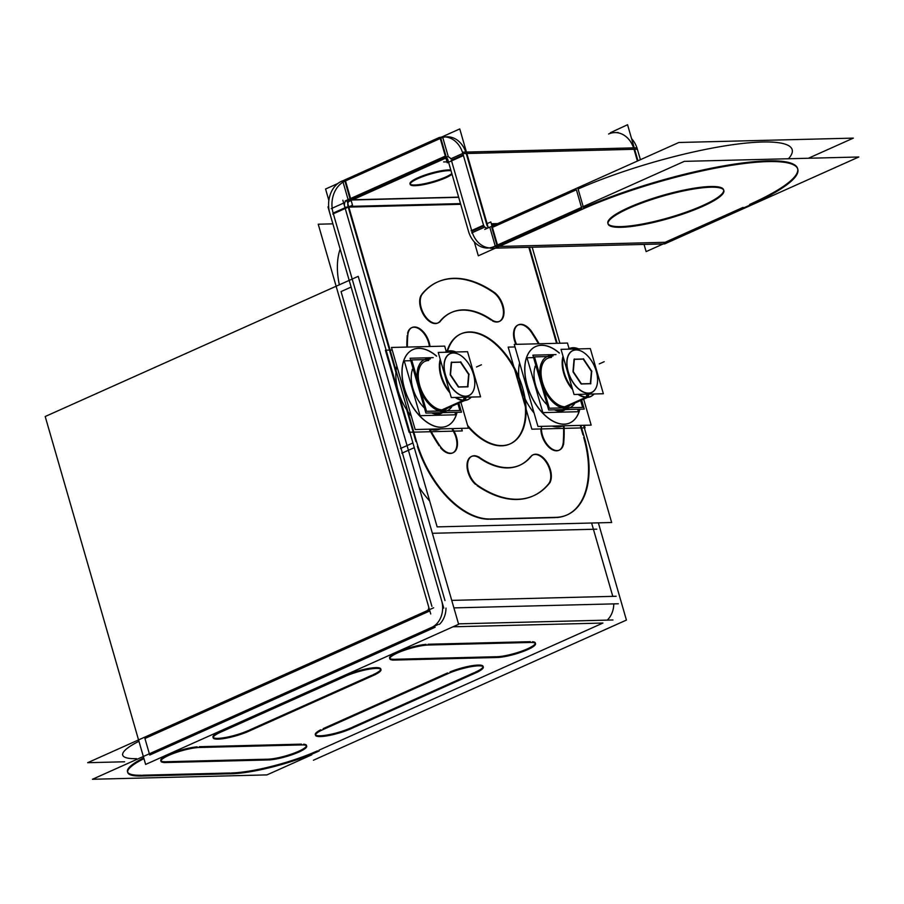 <?xml version="1.0" encoding="UTF-8"?>
<svg xmlns="http://www.w3.org/2000/svg" width="904" height="904" viewBox="0 0 904 904"><rect width="100%" height="100%" fill="white"/><g stroke="black" fill="none" stroke-linecap="round" stroke-linejoin="round"><path stroke-width="1.36" d="M446.056 409.309L446.486 409.116A26.193 15.21 -114.1 0 1 442.915 409.907A26.193 15.21 65.9 0 1 420.733 388.539A26.193 15.21 65.9 0 1 425.072 361.306L424.654 361.498M467.967 399.5A26.193 15.21 65.9 0 0 471.063 397.071A26.193 15.21 65.9 0 1 464.181 400.393A26.193 15.21 -114.1 0 1 455.48 397.466A26.193 15.21 -114.1 0 0 464.181 400.393A26.193 15.21 65.9 0 0 467.752 399.591M446.553 351.69A26.193 15.21 -114.1 0 1 449.921 350.989A26.193 15.21 65.9 0 1 455.051 352.018A26.193 15.21 65.9 0 0 449.921 350.989L451.751 352.097M449.774 392.347A26.193 15.21 -114.1 0 1 440.327 359.634A26.193 15.21 -114.1 0 0 449.774 392.347M449.921 350.989A26.193 15.21 -114.1 0 0 445.446 352.255A26.193 15.21 -114.1 0 1 446.339 351.78M461.548 356.04A23.007 13.357 65.9 0 1 474.702 385.42A23.007 13.357 65.9 0 1 465.673 396.336A23.007 13.357 -114.1 0 1 445.344 374.99A23.007 13.357 -114.1 0 1 453.153 352.933A23.007 13.357 65.9 0 1 461.515 356.018M467.583 386.697L468.622 374.403L460.464 362.21L451.559 362.436L460.464 362.21L468.622 374.403L467.583 386.697M458.757 387.048L467.571 386.822L458.757 387.048M450.316 375.047L458.317 387.002L450.316 375.047M451.254 362.436L450.226 374.538L451.254 362.436M568.831 406.235L569.26 406.043A26.193 15.21 -114.1 0 1 565.689 406.834A26.193 15.21 65.9 0 1 543.507 385.466A26.193 15.21 65.9 0 1 547.858 358.233L547.428 358.425M590.741 396.415A26.193 15.21 65.9 0 0 593.849 393.997A26.193 15.21 65.9 0 1 586.956 397.308A26.193 15.21 -114.1 0 1 578.255 394.381A26.193 15.21 -114.1 0 0 586.956 397.308A26.193 15.21 65.9 0 0 590.527 396.517M569.339 348.616A26.193 15.21 -114.1 0 1 572.695 347.916A26.193 15.21 65.9 0 1 577.837 348.933A26.193 15.21 65.9 0 0 572.695 347.916L574.526 349.023M572.548 389.274A26.193 15.21 -114.1 0 1 563.102 356.56A26.193 15.21 -114.1 0 0 572.548 389.274M572.695 347.916A26.193 15.21 -114.1 0 0 568.221 349.17A26.193 15.21 -114.1 0 1 569.124 348.707M597.476 382.381A23.007 13.357 65.9 0 1 588.447 393.251A23.007 13.357 -114.1 0 1 568.119 371.906A23.007 13.357 -114.1 0 1 575.927 349.859A23.007 13.357 65.9 0 1 584.289 352.933M597.476 382.335A23.007 13.357 65.9 0 0 584.334 352.967M590.357 383.612L591.408 371.329L583.238 359.125L574.334 359.351L583.238 359.125L591.408 371.329L590.357 383.612M581.532 383.974L590.346 383.748L581.532 383.974M573.091 371.973L581.091 383.917L573.091 371.973M574.029 359.363L573 371.454L574.029 359.363M412.473 369.499A27.945 16.227 65.9 0 0 424.451 407.986A27.945 16.227 65.9 0 1 412.473 369.499L413.241 369.16L412.473 369.499M442.632 412.642A27.945 16.227 65.9 0 1 431.649 412.925A27.945 16.227 65.9 0 0 441.355 413.343L441.242 413.388M447.265 410.698A27.945 16.227 65.9 0 0 451.65 406.8A27.945 16.227 65.9 0 1 427.445 402.314A27.945 16.227 65.9 0 1 418.326 366.877A27.945 16.227 65.9 0 0 424.609 398.494A27.945 16.227 65.9 0 0 447.197 410.721M424.36 359.702A27.945 16.227 65.9 0 0 419.874 363.668A27.945 16.227 65.9 0 1 430.247 358.99A27.945 16.227 65.9 0 0 424.417 359.679M535.247 366.425A27.945 16.227 65.9 0 0 547.225 404.902A27.945 16.227 65.9 0 1 535.247 366.425L536.015 366.075L535.247 366.425M565.407 409.568A27.945 16.227 65.9 0 1 554.423 409.84A27.945 16.227 65.9 0 0 564.13 410.258L564.017 410.314M570.04 407.614A27.945 16.227 65.9 0 0 574.435 403.726A27.945 16.227 65.9 0 1 550.22 399.24A27.945 16.227 65.9 0 1 541.101 363.803A27.945 16.227 65.9 0 0 547.383 395.41A27.945 16.227 65.9 0 0 569.983 407.647M547.135 356.628A27.945 16.227 65.9 0 0 542.649 360.594A27.945 16.227 65.9 0 1 553.022 355.916A27.945 16.227 65.9 0 0 547.191 356.605M396.845 366.018A41.844 24.295 65.9 0 0 411.297 416.089A41.844 24.295 65.9 0 1 396.845 366.018M435.231 430.01A41.844 24.295 65.9 0 1 429.287 429.174A41.844 24.295 65.9 0 0 435.231 430.01A41.844 24.295 65.9 0 0 440.61 428.891A41.844 24.295 65.9 0 1 435.231 430.01L437.559 428.971M412.834 349.645A41.844 24.295 65.9 0 0 405.896 393.15A41.844 24.295 65.9 0 0 441.321 427.287A41.844 24.295 65.9 0 1 404.359 388.471A41.844 24.295 65.9 0 1 418.552 348.379A41.844 24.295 65.9 0 1 436.519 356.187A41.844 24.295 65.9 0 0 418.552 348.379A41.844 24.295 65.9 0 0 412.902 349.611M447.096 425.987A41.844 24.295 65.9 0 0 456.949 412.292A41.844 24.295 65.9 0 1 441.321 427.287A41.844 24.295 65.9 0 0 447.039 426.021M519.619 362.945A41.844 24.295 65.9 0 0 534.072 413.015A41.844 24.295 65.9 0 1 519.619 362.945M558.005 426.937A41.844 24.295 65.9 0 1 552.061 426.1A41.844 24.295 65.9 0 0 558.005 426.937A41.844 24.295 65.9 0 0 563.384 425.807A41.844 24.295 65.9 0 1 558.005 426.937L560.344 425.886M535.62 346.56A41.844 24.295 65.9 0 0 528.67 390.076A41.844 24.295 65.9 0 0 564.096 424.202A41.844 24.295 65.9 0 1 527.134 385.398A41.844 24.295 65.9 0 1 541.327 345.305A41.844 24.295 65.9 0 1 559.305 353.102A41.844 24.295 65.9 0 0 541.327 345.305A41.844 24.295 65.9 0 0 535.676 346.537M569.87 422.914A41.844 24.295 65.9 0 0 579.724 409.207A41.844 24.295 65.9 0 1 564.096 424.202A41.844 24.295 65.9 0 0 569.814 422.936M439.457 624.325A20.916 16.554 -91.4 0 0 446 608.087A20.916 16.554 -91.4 0 1 439.457 624.325M435.14 627.252L149.714 755.043L435.14 627.252M144.934 738.478L429.852 610.912L144.934 738.478L149.352 753.789L144.934 738.478M431.931 606.414L341.057 291.585L431.931 606.414M354.119 285.743L444.983 600.561L354.119 285.743M613.793 603.883A20.916 16.554 88.6 0 1 607.251 620.121A20.916 16.554 88.6 0 0 613.793 603.883M127.633 772.084A63.596 12.215 163.9 0 0 141.329 775.236A63.596 12.215 163.9 0 1 143.736 757.868A63.596 12.215 163.9 0 0 127.487 771.711M142.583 775.203L230.17 772.999L142.583 775.203M231.367 772.976A63.596 12.215 163.9 0 0 317.507 750.84A63.596 12.215 163.9 0 1 231.367 772.976M602.934 623.048L318.976 750.184L602.934 623.048L453.017 626.8L602.934 623.048M535.326 643.354A22.589 4.339 -16.1 0 1 520.557 651.547A22.589 4.339 -16.1 0 1 496.816 656.722A22.589 4.339 -16.1 0 0 525.958 649.49A22.589 4.339 -16.1 0 0 532.467 641.727A22.589 4.339 -16.1 0 1 535.315 642.936M495.98 656.733L395.398 659.265L495.98 656.733M389.579 658.033A22.589 4.339 -16.1 0 1 402.031 650.247A22.589 4.339 -16.1 0 1 426.055 644.36A22.589 4.339 -16.1 0 0 396.37 652.62A22.589 4.339 -16.1 0 0 394.494 659.287A22.589 4.339 -16.1 0 1 389.782 658.394M428.078 644.247L530.388 641.682L428.078 644.247M474.103 672.723L351.848 727.46L474.103 672.723M315.293 734.534A22.589 4.339 -16.1 0 1 320.717 729.799A22.589 4.339 -16.1 0 0 321.349 735.743A22.589 4.339 -16.1 0 0 350.82 727.923A22.589 4.339 -16.1 0 1 329.203 734.647A22.589 4.339 -16.1 0 1 315.496 734.895M323.191 728.624L447.559 672.938L323.191 728.624M483.098 666.734A22.589 4.339 -16.1 0 1 475.176 672.237A22.589 4.339 -16.1 0 0 479.097 665.061A22.589 4.339 -16.1 0 0 450.056 671.875A22.589 4.339 -16.1 0 1 483.075 666.327M371.793 675.288L249.527 730.025L371.793 675.288M212.982 737.099A22.589 4.339 -16.1 0 1 218.406 732.364A22.589 4.339 -16.1 0 0 219.039 738.308A22.589 4.339 -16.1 0 0 248.498 730.488A22.589 4.339 -16.1 0 1 226.893 737.212A22.589 4.339 -16.1 0 1 213.186 737.461M220.87 731.189L345.238 675.503L220.87 731.189M380.776 669.299A22.589 4.339 -16.1 0 1 372.866 674.802A22.589 4.339 -16.1 0 0 376.776 667.627A22.589 4.339 -16.1 0 0 347.746 674.44A22.589 4.339 -16.1 0 1 380.765 668.892M267.143 759.202L166.573 761.722L267.143 759.202M160.742 760.49A22.589 4.339 -16.1 0 1 173.195 752.716A22.589 4.339 -16.1 0 1 197.219 746.828A22.589 4.339 -16.1 0 0 167.534 755.077A22.589 4.339 -16.1 0 0 165.669 761.744A22.589 4.339 -16.1 0 1 160.957 760.852M199.242 746.704L301.552 744.139L199.242 746.704M306.49 745.811A22.589 4.339 -16.1 0 1 291.721 754.004A22.589 4.339 -16.1 0 1 267.979 759.179A22.589 4.339 -16.1 0 0 297.122 751.947A22.589 4.339 -16.1 0 0 303.631 744.195A22.589 4.339 -16.1 0 1 306.479 745.393M122.481 754.365L122.707 755.134A63.596 12.215 -16.1 0 1 138.945 741.303A63.596 12.215 -16.1 0 0 136.549 758.659M339.35 284.794A63.596 36.928 -114.1 0 1 340.153 249.063A63.596 36.928 -114.1 0 0 339.35 284.794M451.74 600.392L612.788 596.357L591.611 523.02L612.788 596.357L451.74 600.392L616.144 596.267M489.844 519.246L555.316 517.596L489.844 519.246M567.023 514.941A83.676 48.59 65.9 0 0 583.701 437.412A83.676 48.59 65.9 0 1 556.694 517.54A83.676 48.59 65.9 0 0 566.74 515.077M582.99 434.926L580.232 425.388L582.99 434.926M556.548 343.328L528.829 247.3L556.548 343.328M348.221 207.118L395.929 372.38L348.221 207.118M406.743 409.862L415.908 441.615L406.743 409.862M417.343 446.293A83.676 48.59 65.9 0 0 488.589 519.246A83.676 48.59 65.9 0 1 417.343 446.293M510.127 443.887A60.252 34.985 65.9 0 0 524.105 396.641A60.252 34.985 65.9 0 1 501.63 445.83A60.252 34.985 65.9 0 1 467.956 426.711A60.252 34.985 65.9 0 0 501.63 445.83A60.252 34.985 65.9 0 0 509.856 444.011M460.611 334.028A60.252 34.985 65.9 0 0 446.971 351.419A60.252 34.985 65.9 0 1 468.837 332.209A60.252 34.985 65.9 0 1 519.178 379.578A60.252 34.985 65.9 0 0 468.837 332.209A60.252 34.985 65.9 0 0 460.893 333.904M517.89 325.067A16.735 9.718 65.9 0 0 515.879 344.345A16.735 9.718 65.9 0 1 516.692 325.802A16.735 9.718 65.9 0 1 531.315 332.231A16.735 9.718 65.9 0 0 518.173 324.954M563.271 441.807A117.158 68.015 65.9 0 0 563.474 425.807A117.158 68.015 65.9 0 1 563.271 441.807M538.456 343.78A117.158 68.015 65.9 0 0 531.88 333.09A117.158 68.015 65.9 0 1 538.456 343.78M559.169 450.169A16.735 9.718 65.9 0 0 563.192 442.7A16.735 9.718 65.9 0 1 551.44 449.186A16.735 9.718 65.9 0 1 540.863 428.767A16.735 9.718 65.9 0 0 547.089 445.299A16.735 9.718 65.9 0 0 558.898 450.305M451.039 312.648A83.676 48.59 65.9 0 0 440.406 320.762A83.676 48.59 65.9 0 1 491.087 320.05A83.676 48.59 65.9 0 0 451.311 312.524M437.988 322.931A16.735 9.718 65.9 0 0 439.932 321.327A16.735 9.718 65.9 0 1 424.869 316.739A16.735 9.718 65.9 0 1 421.061 295.371A16.735 9.718 65.9 0 0 423.58 314.795A16.735 9.718 65.9 0 0 437.705 323.067M437.355 282.093A117.158 68.015 65.9 0 0 421.806 294.252A117.158 68.015 65.9 0 1 492.748 291.992A117.158 68.015 65.9 0 0 437.638 281.969M492.341 320.818A16.735 9.718 65.9 0 0 499.098 321.53A16.735 9.718 65.9 0 0 503.031 308.241A16.735 9.718 65.9 0 0 493.426 292.455A16.735 9.718 65.9 0 1 503.449 313.134A16.735 9.718 65.9 0 1 492.341 320.818M452.847 452.836A16.735 9.718 65.9 0 0 452.316 429.581A16.735 9.718 65.9 0 1 455.254 450.587A16.735 9.718 65.9 0 1 440.576 447.74A16.735 9.718 65.9 0 0 452.565 452.972M407.263 335.339A117.158 68.015 65.9 0 0 406.845 347.079A117.158 68.015 65.9 0 1 407.263 335.339M429.197 429.174A117.158 68.015 65.9 0 0 439.152 445.808A117.158 68.015 65.9 0 1 429.197 429.174M411.557 327.734A16.735 9.718 65.9 0 0 407.591 333.271A16.735 9.718 65.9 0 1 418.868 328.762A16.735 9.718 65.9 0 1 429.423 346.514A16.735 9.718 65.9 0 0 411.84 327.621M480.103 458.486A83.676 48.59 65.9 0 0 519.427 465.39A83.676 48.59 65.9 0 0 530.535 456.712A83.676 48.59 65.9 0 1 480.103 458.486M532.75 454.972A16.735 9.718 65.9 0 0 531.575 455.684A16.735 9.718 65.9 0 1 546.807 463.13A16.735 9.718 65.9 0 1 548.649 483.787A16.735 9.718 65.9 0 0 547.519 464.373A16.735 9.718 65.9 0 0 533.032 454.859M477.029 485.584A117.158 68.015 65.9 0 0 533.1 495.946A117.158 68.015 65.9 0 0 548.276 484.25A117.158 68.015 65.9 0 1 477.029 485.584M471.368 456.509A16.735 9.718 65.9 0 0 467.244 468.713A16.735 9.718 65.9 0 0 475.504 484.386A16.735 9.718 65.9 0 1 467.176 463.187A16.735 9.718 65.9 0 1 479.38 457.989A16.735 9.718 65.9 0 0 471.651 456.396M429.682 501.053A83.676 48.59 -114.1 0 1 419.083 487.279A83.676 48.59 -114.1 0 0 429.682 501.053M350.39 200.021A5.017 3.978 -91.4 0 0 348.017 206.428A5.017 3.978 -91.4 0 1 350.39 200.021M350.82 199.829L445.57 157.409L350.82 199.829M410.156 184.054A22.589 4.339 163.9 0 0 423.795 183.851A22.589 4.339 163.9 0 0 445.491 177.116A22.589 4.339 163.9 0 1 414.891 184.981A22.589 4.339 163.9 0 1 417.874 177.805A22.589 4.339 163.9 0 1 450.813 170.02A22.589 4.339 163.9 0 0 417.874 177.805A22.589 4.339 163.9 0 0 409.975 183.727M445.491 177.116A22.589 4.339 163.9 0 0 451.83 173.568A22.589 4.339 163.9 0 1 445.491 177.116M446.248 157.104A5.017 3.978 -91.4 0 1 450.723 158.754A5.017 3.978 -91.4 0 0 447.491 156.81M451.345 160.166L471.651 230.497L451.345 160.166L463.232 154.844M634.02 149.296L637.41 161.048L634.02 149.296L466.848 153.488L634.02 149.296M488.906 227.503A5.017 3.978 88.6 0 1 486.736 224.576A5.017 3.978 88.6 0 0 488.906 227.503M491.832 227.638L576.402 189.783L491.832 227.638L496.917 245.266M788.469 158.754A137.238 26.352 -16.1 0 0 731.686 144.855A137.238 26.352 -16.1 0 0 578.097 189.026A137.238 26.352 -16.1 0 1 714.363 147.702A137.238 26.352 -16.1 0 1 792.153 149.612L791.949 148.911M797.599 168.494A137.238 26.352 163.9 0 0 719.81 166.585A137.238 26.352 163.9 0 0 583.543 207.897A137.238 26.352 163.9 0 1 768.423 160.867A137.238 26.352 163.9 0 1 749.642 204.44A137.238 26.352 163.9 0 0 797.69 168.845M743.099 207.378L665.073 242.306L499.177 246.464L665.073 242.306L743.099 207.378M497.279 246.521L581.848 208.654L497.279 246.521M607.996 223.604A60.252 11.571 163.9 0 0 620.98 226.599A60.252 11.571 163.9 0 0 685.955 212.214A60.252 11.571 163.9 0 0 723.708 190.202M723.641 189.84A60.252 11.571 163.9 0 0 710.521 186.506A60.252 11.571 163.9 0 0 644.676 201.185A60.252 11.571 163.9 0 0 607.861 223.254M489.414 247.888A25.041 19.809 88.6 0 1 471.865 231.243A25.041 19.809 88.6 0 0 490.928 247.945M486.533 223.853L466.227 153.499L486.533 223.853M483.787 226.09L462.452 152.166L465.809 152.087A25.041 19.809 -91.4 0 0 446.994 136.809M445.31 136.933A25.041 19.809 -91.4 0 0 440.802 138.222L446.022 156.302M345.497 180.902L440.191 138.504L345.497 180.902M350.029 198.767L344.944 181.15A25.041 19.809 -91.4 0 0 333.147 213.084L345.034 207.762M412.913 442.96L401.037 448.282L333.361 213.83L401.037 448.282L412.913 442.96L400.472 448.531M466.441 152.064L633.602 147.872A25.041 19.809 -91.4 0 0 614.788 132.594L618.144 132.515M457.989 403.964L459.865 410.484L426.53 411.32L411.693 359.95L429.095 359.509M441.468 410.077L463.582 400.178A26.193 15.21 -114.1 0 0 468.182 399.41A26.193 15.21 -114.1 0 0 471.334 397.059M449.356 350.876A26.193 15.21 -114.1 0 1 455.887 351.995M443.48 410.02L464.746 400.506M465.164 400.314L465.594 400.122A26.193 15.21 -114.1 0 1 456.17 397.444M449.469 391.296A26.193 15.21 -114.1 0 1 440.53 360.323M445.57 352.255A26.193 15.21 -114.1 0 1 446.768 351.599A26.193 15.21 -114.1 0 1 451.367 350.831M465.221 400.167L466.227 397.195M465.119 400.461A26.306 15.278 -114.1 0 1 455.198 397.466M449.876 392.72A26.306 15.278 -114.1 0 1 440.248 359.34M445.186 352.255A26.306 15.278 -114.1 0 1 448.248 351.08M450.938 351.023L452.633 352.074M466.6 396.121A22.894 13.289 -114.1 0 1 445.502 374.945A22.894 13.289 -114.1 0 1 454.158 353.023M448.802 351.001L450.757 352.119M469.538 398.641A26.306 15.278 -114.1 0 1 463.097 400.517M463.243 400.144L464.407 397.24M452.395 353.068A22.894 13.289 -114.1 0 1 461.594 356.074A22.894 13.289 -114.1 0 1 474.713 385.375A22.894 13.289 -114.1 0 1 464.837 396.167M438.248 352.436L467.537 351.701L480.566 396.833L451.277 397.568L438.248 352.436M469.108 374.505L460.622 361.826M467.865 386.935L468.961 374.007M458.486 386.923L468.069 386.686M450.35 374.482L458.836 387.161M451.582 362.052L450.486 374.968M460.961 362.063L451.378 362.301M580.764 400.89L582.639 407.399L549.304 408.235L534.479 356.865L551.869 356.436M564.243 407.003L586.357 397.093A26.193 15.21 -114.1 0 0 590.956 396.325A26.193 15.21 -114.1 0 0 594.109 393.986M572.13 347.803A26.193 15.21 -114.1 0 1 578.662 348.91M566.254 406.947L587.521 397.421M587.939 397.24L588.368 397.048A26.193 15.21 -114.1 0 1 578.944 394.37M572.243 388.223A26.193 15.21 -114.1 0 1 563.305 357.249M568.345 349.17A26.193 15.21 -114.1 0 1 569.543 348.515A26.193 15.21 -114.1 0 1 574.142 347.746M587.995 397.082L589.012 394.11M587.894 397.387A26.306 15.278 -114.1 0 1 577.972 394.393M572.661 389.635A26.306 15.278 -114.1 0 1 563.022 356.266M567.961 349.181A26.306 15.278 -114.1 0 1 571.023 348.006M573.712 347.938L575.407 349M589.374 393.037A22.894 13.289 -114.1 0 1 568.277 371.872A22.894 13.289 -114.1 0 1 576.933 349.95M571.588 347.916L573.531 349.046M592.323 395.568A26.306 15.278 -114.1 0 1 585.871 397.432M586.018 397.071L587.182 394.155M575.181 349.995A22.894 13.289 -114.1 0 1 584.368 352.989A22.894 13.289 -114.1 0 1 597.487 382.29A22.894 13.289 -114.1 0 1 587.611 393.082M561.034 349.351L590.323 348.616L603.352 393.748L574.051 394.483L561.034 349.351M591.883 371.431L583.396 358.741M590.64 383.861L591.736 370.934M581.261 383.838L590.843 383.601M573.125 371.397L581.611 384.087M574.368 358.967L573.272 371.894M583.747 358.99L574.153 359.227M454.915 412.337L455.616 414.789L420.066 415.682L404.246 360.854L410.8 360.696M419.14 365.148A27.945 16.227 -114.1 0 1 424.473 359.656A27.945 16.227 -114.1 0 1 430.361 358.944M451.774 406.755A27.945 16.227 -114.1 0 1 447.322 410.665A27.945 16.227 -114.1 0 1 424.078 397.432A27.945 16.227 -114.1 0 1 419.094 365.239M412.213 369.408L413.184 368.968M458.972 403.523L461.469 412.179L425.92 413.071L410.088 358.244L433.219 357.656M577.69 409.263L578.402 411.715L542.852 412.608L527.021 357.781L533.575 357.611M541.914 362.075A27.945 16.227 -114.1 0 1 547.259 356.571A27.945 16.227 -114.1 0 1 553.135 355.86M574.548 403.67A27.945 16.227 -114.1 0 1 570.096 407.591A27.945 16.227 -114.1 0 1 546.852 394.347A27.945 16.227 -114.1 0 1 541.869 362.165M534.998 366.323L535.97 365.894M581.747 400.449L584.244 409.094L548.694 409.987L532.874 355.159L555.994 354.583M461.548 428.36L462.283 430.925L409.083 432.259L385.398 350.198L392.234 350.029M436.688 429.942L438.96 428.925M443.028 427.106A41.844 24.295 -114.1 0 1 406.472 394.325A41.844 24.295 -114.1 0 1 412.958 349.588A41.844 24.295 -114.1 0 1 420.303 348.356M433.479 430.033L435.751 429.016M417.083 348.447A41.844 24.295 -114.1 0 1 436.643 356.131M457.062 412.28A41.844 24.295 -114.1 0 1 447.152 425.965A41.844 24.295 -114.1 0 1 439.819 427.185M460.995 402.619L468.385 428.191L415.173 429.524L391.488 347.464L444.7 346.13L446.293 351.679M584.323 425.287L585.057 427.841L531.857 429.174L508.172 347.113L515.009 346.944M559.463 426.869L561.734 425.852M565.802 424.032A41.844 24.295 -114.1 0 1 529.247 391.24A41.844 24.295 -114.1 0 1 535.733 346.514A41.844 24.295 -114.1 0 1 543.078 345.283M556.254 426.948L558.525 425.931M539.869 345.362A41.844 24.295 -114.1 0 1 559.418 353.046M579.837 409.207A41.844 24.295 -114.1 0 1 569.938 422.88A41.844 24.295 -114.1 0 1 562.593 424.112M583.781 399.545L591.159 425.117L537.959 426.451L514.263 344.39L567.475 343.057L569.068 348.605M145.623 764.434L458.633 624.28L358.21 276.353L45.2 416.507L145.623 764.434M441.401 599.872A20.916 16.554 88.6 0 1 431.163 627.591M458.509 623.85L612.946 619.974M438.429 624.359L92.445 779.271L266.951 774.897L311.846 754.795M426.259 645.072L532.659 642.405M496.206 657.502A22.589 4.339 163.9 0 0 521.088 652.213A22.589 4.339 163.9 0 0 535.53 643.716A22.589 4.339 163.9 0 0 529.721 642.495M499.087 657.445L392.675 660.112M429.14 645.015A22.589 4.339 163.9 0 0 404.257 650.304A22.589 4.339 163.9 0 0 389.805 658.801A22.589 4.339 163.9 0 0 395.624 660.022M433.649 607.782L87.665 762.705L124.616 761.778M474.329 673.491A22.589 4.339 163.9 0 0 483.301 667.096A22.589 4.339 163.9 0 0 469.696 666.937A22.589 4.339 163.9 0 0 446.757 674.181M477.888 671.909L348.548 729.81M324.491 728.918A22.589 4.339 163.9 0 0 315.519 735.314A22.589 4.339 163.9 0 0 329.124 735.483A22.589 4.339 163.9 0 0 352.063 728.228M320.931 730.511L450.271 672.599M372.007 676.056A22.589 4.339 163.9 0 0 380.991 669.661A22.589 4.339 163.9 0 0 367.386 669.502A22.589 4.339 163.9 0 0 344.435 676.746M375.578 674.463L246.238 732.376M222.181 731.483A22.589 4.339 163.9 0 0 213.208 737.879A22.589 4.339 163.9 0 0 226.802 738.048A22.589 4.339 163.9 0 0 249.753 730.794M218.61 733.076L347.95 675.164M267.369 759.959A22.589 4.339 163.9 0 0 292.252 754.67A22.589 4.339 163.9 0 0 306.705 746.173A22.589 4.339 163.9 0 0 300.885 744.952M270.251 759.902L163.839 762.569M200.304 747.472A22.589 4.339 163.9 0 0 175.421 752.761A22.589 4.339 163.9 0 0 160.968 761.27A22.589 4.339 163.9 0 0 166.788 762.479M197.422 747.54L303.823 744.862M426.36 610.946A3.345 2.644 -91.4 0 0 428.281 605.759M430.733 613.986L318.231 224.215L332.875 223.842M331.293 218.361L443.796 608.143M453.898 607.895L618.302 603.77M313.417 760.23L626.427 620.076L598.369 522.851M230.396 773.767A63.596 12.215 163.9 0 0 319.202 750.953M139.758 776.05L233.39 773.7M142.798 775.971A63.596 12.215 -16.1 0 1 127.713 772.479A63.596 12.215 -16.1 0 1 143.951 758.648M342.853 200.225L437.14 526.885L611.646 522.512L583.588 425.309M532.185 247.221L559.904 343.249M491.991 518.907A83.676 48.59 -114.1 0 1 415.772 438.892M489.087 519.02L557.192 517.314M583.521 434.688A83.676 48.59 -114.1 0 1 567.305 514.817A83.676 48.59 -114.1 0 1 554.265 517.348M585.622 441.864L580.854 425.377M557.169 343.317L529.462 247.289M460.701 204.293L344.91 207.197A5.017 3.978 88.6 0 1 347.599 199.908L458.633 197.128M348.469 200.88L345.113 200.97L444.813 156.324M463.436 155.556L447.265 162.799L445.706 157.398L442.35 157.488A5.017 3.978 88.6 0 1 444.135 156.9A5.017 3.978 88.6 0 1 448.158 160.968M447.582 158.821L468.916 232.746M634.167 147.623L637.964 160.799M665.841 242.769L646.123 251.606L644.043 244.419M491.335 223.74L497.754 223.57M483.222 223.943A5.017 3.978 -91.4 0 0 487.233 228.011A5.017 3.978 -91.4 0 0 489.019 227.424M808.379 158.256L853.353 138.12L678.847 142.493L484.747 229.401M743.28 208.022A137.238 26.352 163.9 0 0 797.803 169.195A137.238 26.352 163.9 0 0 715.188 168.2A137.238 26.352 163.9 0 0 575.814 212.225M751.54 204.394L663.592 243.775M664.7 243.899L858.8 156.991L684.294 161.364L490.194 248.272L664.7 243.899M468.306 230.576A25.041 19.809 -91.4 0 0 487.742 248.024A25.041 19.809 -91.4 0 0 494.511 246.329L494.533 246.329M497.482 245.007L490.827 221.955L486.567 223.853M498.047 246.973L478.318 255.809L474.306 241.91M483.561 225.198L471.097 230.78M495.222 246.024L490.013 227.944M495.799 247.978L583.747 208.609M583.182 206.643L577.893 188.314M484.804 227.051L471.718 232.916M487.708 225.751L466.374 151.838M462.814 153.42L450.938 158.742M466.984 153.962L459.763 128.933L441.581 137.08L442.519 136.662L448.373 156.957M445.548 156.867L440.033 137.77M343.023 182.009L348.108 199.626M348.673 201.592L446.486 157.793M345.294 180.19L352.515 205.219L332.796 214.045M337.757 183.557L325.576 189.015L328.853 200.405M331.237 208.632L343.667 203.061M401.828 453.232L414.269 447.661M347.226 201.468L417.829 446.079M327.982 206.892L422.27 533.552M432.372 533.292L596.776 529.179M330.017 213.909A25.041 19.809 88.6 0 1 342.175 180.981M339.927 182.088L439.367 137.453M440.248 138.504L436.869 138.583A25.041 19.809 88.6 0 1 443.638 136.888A25.041 19.809 88.6 0 1 463.074 154.335L463.074 154.335M631.568 138.628A25.041 19.809 88.6 0 1 636.924 147.793M634.235 147.86L636.958 147.793L640.405 159.703M634.777 149.759L627.557 124.729L610.381 132.707M446.723 177.353A22.589 4.339 -16.1 0 1 423.784 184.597A22.589 4.339 -16.1 0 1 410.179 184.439A22.589 4.339 -16.1 0 1 419.151 178.043M417.049 178.992A22.589 4.339 -16.1 0 1 451.017 170.732M452.045 174.28A22.589 4.339 -16.1 0 1 444.621 178.303M504.466 445.412A60.252 34.985 -114.1 0 1 467.549 425.321M447.503 351.26A60.252 34.985 -114.1 0 1 461.164 333.779A60.252 34.985 -114.1 0 1 471.741 332.017M467.108 332.13A60.252 34.985 -114.1 0 1 519.743 379.341A60.252 34.985 -114.1 0 1 510.41 443.762A60.252 34.985 -114.1 0 1 499.844 445.525M563.802 441.57A16.735 9.718 -114.1 0 1 559.452 450.056A16.735 9.718 -114.1 0 1 546.886 444.09A16.735 9.718 -114.1 0 1 541.564 426.36A83.676 48.59 -114.1 0 1 541.349 428.541M516.546 344.334A16.735 9.718 -114.1 0 1 518.444 324.818A16.735 9.718 -114.1 0 1 532.433 332.853M530.535 330.005A117.158 68.015 -114.1 0 1 539.146 343.769M564.039 425.795A117.158 68.015 -114.1 0 1 563.565 444.452M493.29 291.755A16.735 9.718 -114.1 0 1 503.494 307.496A16.735 9.718 -114.1 0 1 499.652 321.282A16.735 9.718 -114.1 0 1 490.951 319.293M439.807 321.948A83.676 48.59 -114.1 0 1 451.593 312.4A83.676 48.59 -114.1 0 1 492.804 320.615M440.881 320.547A16.735 9.718 -114.1 0 1 438.27 322.818A16.735 9.718 -114.1 0 1 423.377 313.179A16.735 9.718 -114.1 0 1 422.801 293.517M421.411 295.212A117.158 68.015 -114.1 0 1 437.909 281.845A117.158 68.015 -114.1 0 1 495.618 293.348M407.772 335.972A16.735 9.718 -114.1 0 1 412.122 327.485A16.735 9.718 -114.1 0 1 430.01 346.503M453.831 430.745A83.676 48.59 -114.1 0 1 452.384 428.598M452.362 428.598A16.735 9.718 -114.1 0 1 453.13 452.723A16.735 9.718 -114.1 0 1 439.152 444.689M441.05 447.525A117.158 68.015 -114.1 0 1 429.886 429.163M407.399 347.068A117.158 68.015 -114.1 0 1 408.009 333.079M478.295 485.787A16.735 9.718 -114.1 0 1 468.091 470.035A16.735 9.718 -114.1 0 1 471.922 456.26A16.735 9.718 -114.1 0 1 480.634 458.249M531.767 455.593A83.676 48.59 -114.1 0 1 519.981 465.142A83.676 48.59 -114.1 0 1 478.77 456.927M530.693 456.995A16.735 9.718 -114.1 0 1 533.315 454.723A16.735 9.718 -114.1 0 1 548.208 464.351A16.735 9.718 -114.1 0 1 548.784 484.024M550.163 482.329A117.158 68.015 -114.1 0 1 533.665 495.697A117.158 68.015 -114.1 0 1 475.956 484.182M708.329 187.309A60.252 11.571 -16.1 0 1 723.844 190.552A60.252 11.571 -16.1 0 1 685.311 213.22A60.252 11.571 -16.1 0 1 618.957 227.322M623.579 227.209A60.252 11.571 -16.1 0 1 608.064 223.966A60.252 11.571 -16.1 0 1 646.597 201.287A60.252 11.571 -16.1 0 1 712.951 187.196M463.842 400.54L442.915 409.907A26.193 15.21 65.9 0 1 419.772 385.612A26.193 15.21 65.9 0 1 428.654 360.515M464.249 400.201L465.345 397.218M465.673 396.336A23.007 13.357 -114.1 0 1 445.344 374.99A23.007 13.357 -114.1 0 1 453.153 352.933A23.007 13.357 65.9 0 1 473.481 374.279A23.007 13.357 65.9 0 1 465.673 396.336M442.485 410.1L464.599 400.201L442.485 410.1M476.51 366.979L481.403 364.787L476.51 366.979M586.617 397.466L565.689 406.834A26.193 15.21 65.9 0 1 542.547 382.539A26.193 15.21 65.9 0 1 551.429 357.442M587.024 397.127L588.12 394.133M588.447 393.251A23.007 13.357 -114.1 0 1 568.119 371.906A23.007 13.357 -114.1 0 1 575.927 349.859A23.007 13.357 65.9 0 1 596.256 371.205A23.007 13.357 65.9 0 1 588.447 393.251M565.26 407.026L587.374 397.116L565.26 407.026M599.284 363.894L604.188 361.702L599.284 363.894M351.125 287.077L341.057 291.585L351.125 287.077M458.69 197.309L347.034 200.112M460.509 203.603L349.916 206.383L460.509 203.603M496.025 224.35L491.55 224.463L496.025 224.35M620.98 226.599A60.252 11.571 163.9 0 0 702.577 205.626A60.252 11.571 163.9 0 0 710.521 186.506A60.252 11.571 163.9 0 0 628.913 207.468A60.252 11.571 163.9 0 0 620.98 226.599M581.487 207.4L576.402 189.783L581.487 207.4M483.742 225.921L471.865 231.243M344.944 181.15A25.041 19.809 -91.4 0 0 333.147 213.084M465.775 152.087A25.041 19.809 -91.4 0 0 440.802 138.222M633.568 147.872A25.041 19.809 -91.4 0 0 608.595 134.018M447.616 161.839L443.593 161.94L447.616 161.839M493.923 246.6L668.429 242.227M637.376 149.216L462.871 153.59"/></g></svg>
